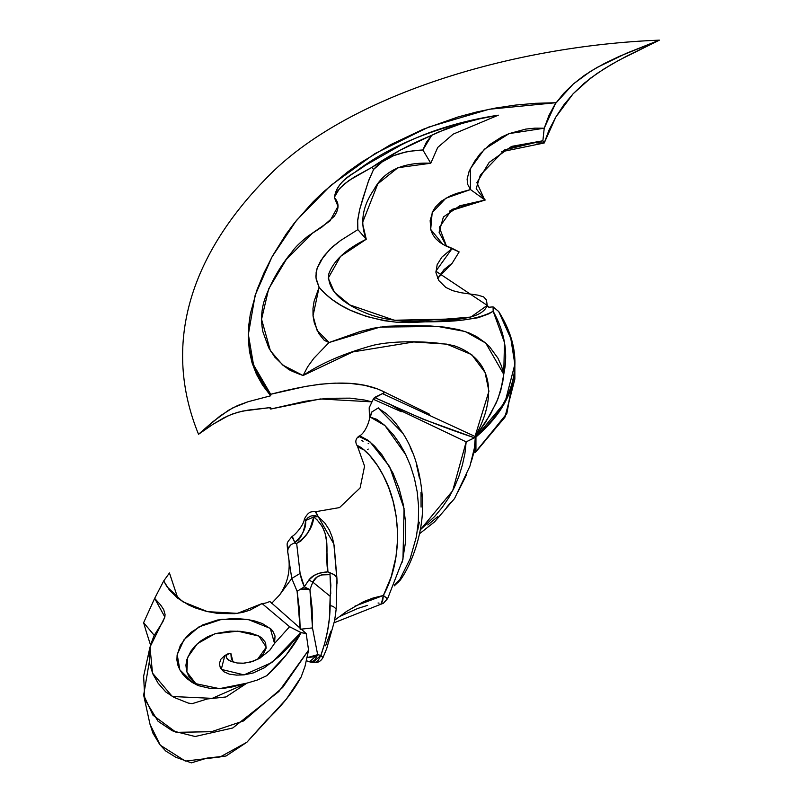 <?xml version="1.0" encoding="UTF-8"?>
<svg xmlns="http://www.w3.org/2000/svg" width="803" height="803" viewBox="0 0 803 803"><rect width="100%" height="100%" fill="white"/><g stroke="black" fill="none" stroke-linecap="round" stroke-linejoin="round"><path stroke-width="1.2" d="M248.358 334.419L253.507 364.823L270.681 394.273L256.378 371.899L252.072 360.437L249.452 348.863L248.398 337.19L248.749 325.476L250.365 313.742L256.799 290.395L263.866 273.13L272.378 256.197L286.069 234.185L294.069 223.405L312.668 202.286L323.388 191.937L347.679 171.912L361.159 162.387L390.589 144.691L423.061 129.323L458.222 116.897L476.721 111.968L495.762 108.024L515.325 105.103L535.36 103.316L555.837 102.724L544.223 128.219L548.991 115.351L555.837 102.724L489.127 109.268L428.33 127.195L374.941 153.604L330.505 185.634L296.397 220.484L271.936 257L255.143 295.243L248.358 334.419L249.402 351.092L256.418 374.168L270.681 395.789L270.681 394.273L270.681 395.789L248.117 401.711L237.688 405.505L228.423 410.333L212.905 421.695L198.532 434.282L212.845 424.375L228.353 415.673L237.537 412.34L248.037 410.122L270.681 407.533L270.681 409.048L305.22 401.259L327.453 398.288L350.088 398.147L364.512 400.035L372.01 401.871L320.297 398.961L270.681 409.048L270.681 407.533L242.697 411.066L232.78 413.886L224.057 417.711L212.604 424.536L198.532 434.282C162.146 345.19 189.438 256.629 266.867 177.684C346.023 95.406 512.545 45.811 659.383 40.15L626.501 53.229L597.03 67.472L584.243 75.472L573.101 84.174L555.837 103.165L563.686 93.389L573.242 84.054L590.617 71.276L604.247 63.578L619.103 56.461L659.383 40.15C512.545 45.811 346.023 95.406 266.867 177.684C189.438 256.629 162.146 345.19 198.532 434.282L220.082 415.964L232.88 407.824L248.177 401.701L270.681 395.789L262.601 385.179L256.418 374.168L252.042 362.795L249.402 351.092L248.378 339.328M659.383 40.15L619.153 60.115L604.237 68.777L590.536 78.172L573.191 93.71L563.676 105.093L555.837 117.047L573.051 93.861L584.162 83.281L596.97 73.535L611.364 64.491L626.531 56.19L659.383 40.15M383.774 391.693L383.774 394.163L383.774 391.693L429.555 414.228L383.774 391.693C351.393 375.483 304.478 385.54 270.681 394.273L305.22 386.494L319.905 384.236L335.042 383.121L350.088 383.382L364.512 385.269L377.761 389.023L383.774 391.693M475.607 437.354L505.047 402.253L514.853 364.331L514.853 379.096L505.127 416.867L475.948 451.838L475.948 437.063L505.127 402.092L514.853 364.331L510.818 338.515L498.713 311.544L493.082 306.866L488.846 307.258L487.752 306.565L487.23 305.391L435.858 271.193L452.219 248.378L459.145 251.911L452.219 263.153L437.595 278.44L444.059 269.567L452.219 263.153L459.145 251.911L445.545 245.778L439.934 242.466L435.587 238.571L432.576 234.265L430.799 229.788L430.157 220.614L432.727 211.49L435.377 207.144L441.359 201.172L449.65 196.233L456.134 193.553L470.498 189.558L467.747 184.479L467.105 179.169L469.113 171.29L474.693 161.182L480.043 153.885L489.509 144.751L501.815 136.891L509.142 133.599L525.855 129.082L534.928 128.149L544.223 128.219L542.878 140.776L544.223 142.984L555.837 117.047L548.991 130.126L544.223 142.984L542.878 140.776L544.223 128.219L509.142 133.599L484.4 149.207L470.307 168.72L470.498 189.558L445.846 198.221L432.175 212.695L430.699 229.407L442.885 244.383L452.219 248.378L441.851 257.151L437.163 264.669L435.929 272.608L438.809 280.568L445.846 287.444L452.601 290.646L460.842 292.693L477.765 295.113L483.617 296.869L486.447 299.91L487.22 305.361M474.884 437.976C518.557 398.097 526.497 355.95 498.713 311.544L510.818 338.515L514.853 364.331L514.853 379.096L504.866 417.359L474.884 452.751L474.884 448.937L474.884 452.751L506.532 414.137L514.512 371.669L506.874 413.425L475.948 451.838L475.948 437.063C518.597 400.275 526.186 358.429 498.713 311.544L493.082 306.866L488.846 307.258L487.23 305.391L470.859 317.075L445.665 319.132L394.363 320.236L349.827 304.939L334.5 292.292L328.226 278.129L340.532 256.408L366.258 239.244L362.404 222.933L377.822 183.827L397.917 167.707L430.769 163.24L437.755 147.401L453.213 134.121L498.332 115.17C438.408 125.8 390.609 144.841 354.926 172.294C342.64 179.22 335.815 187.691 334.439 197.719L338.013 206.371L329.913 221.006L312.769 232.88L286.259 259.53L268.664 288.879L261.557 319.273L270.39 350.75L282.726 365.084L303.072 375.523L352.738 351.935L413.716 341.968L446.759 344.136L471.752 354.665L485.072 372.502L488.927 391.272L475.075 436.28M501.815 151.657L509.142 148.374L523.335 144.299M536.263 142.864L544.223 142.984L501.664 151.737M485.052 199.857L483.336 198.853L485.303 199.987L452.149 209.352L439.311 227.309L446.508 246.23L439.09 232.318L443.397 216.981L459.798 205.779L485.303 199.987L449.309 211.169L463.13 206.1L485.183 199.917M270.681 409.048L269.547 407.673M483.336 198.853L470.498 189.558L483.336 198.853M484.49 199.525L476.892 182.662L489.147 162.427L511.611 146.387L542.878 140.776L504.716 149.87L480.324 175.094L476.189 188.705L484.49 199.525M431.693 135.326L426.273 142.482L422.89 149.97L407.442 151.476L393.54 155.692L382.178 161.915L373.576 169.473L371.769 167.436L399.944 150.302L438.338 132.144L461.745 123.542L479.481 118.874L498.332 115.17C462.046 120.761 429.866 130.578 401.791 144.6L365.054 165.518C354.896 173.538 336.367 180.284 334.439 197.719C339.318 202.888 339.217 209.111 334.138 216.398L322.093 226.958L308.051 236.072C300.071 242.516 294.852 247.625 292.382 251.419C280.418 265.632 271.183 281.652 264.669 299.459C261.316 309.677 260.704 320.417 262.852 331.669L268.734 347.809L274.847 357.174L284.694 366.6C289.15 368.738 284.071 368.567 303.072 375.523L307.72 366.71L313.822 358.299L329.019 342.54L324.251 340.311L318.861 333.677L314.344 323.047L313.029 315.81L312.979 308.533L314.093 301.296L319.092 287.253L325.145 293.747L332.492 299.77L340.944 305.291L350.429 310.249L366.349 316.422L383.954 320.668L396.421 322.204L409.169 322.605L462.879 320.066L478.176 317.727L488.816 313.843L493.162 311.243L504.475 342.49L503.742 374.349L501.554 366.188L497.92 358.148L489.509 346.665L485.765 343.092L476.641 336.618L468.912 332.874L458.744 329.631L445.023 327.172L430.619 325.998L408.807 325.496L387.106 326.279L373.285 328.216L360.025 331.549L329.019 342.54L317.004 330.184L313.029 315.81L319.092 287.253L316.312 279.926L315.88 276.132L317.125 268.292L323.519 256.548L332.01 247.183L340.562 240.519L357.867 229.618L357.566 221.437L359.644 209.573L368.145 181.99L373.576 169.473L371.769 167.436L348.632 180.665L339.488 188.595L334.781 196.544L337.752 190.803L343.674 184.469L354.123 177.122L371.769 167.436C389.375 155.28 409.349 144.58 431.693 135.326L422.89 149.97L430.769 163.24L437.755 147.401L453.213 134.121L498.332 115.17L479.481 118.874L461.745 123.542L445.615 129.092L431.693 135.326M474.834 452.731L474.703 449.71L474.834 452.731M422.89 149.97C400.306 151.094 383.874 157.589 373.576 169.473L368.808 180.143L362.906 198.251L359.654 209.553L357.696 219.982L357.867 229.618L366.258 239.244C359.774 222.953 362.354 206.391 373.987 189.568C384.015 170.778 402.945 162.005 430.769 163.24L422.89 149.97M487.23 305.391C483.376 315.94 465.61 320.718 433.941 319.714C405.023 323.187 380.602 320.206 360.657 310.781C338.234 300.332 327.574 288.147 328.678 274.235C333.345 260.834 345.872 249.171 366.258 239.244L357.867 229.618L340.562 240.519L330.113 248.99L320.889 260.423L317.125 268.292L316.151 272.257L316.011 278.039L319.092 287.253C335.112 306.314 360.888 317.968 396.421 322.204C428.471 320.859 468.29 324.964 493.162 311.243L493.082 306.866L493.162 311.243C504.786 332.231 508.309 353.27 503.742 374.349L485.765 343.092L465.278 331.529L437.926 326.47L380.1 327.082L329.019 342.54L313.822 358.299L307.72 366.71L303.072 375.523C320.598 363.468 343.865 353.42 372.863 345.39C394.163 340.121 433.188 340.884 454.408 345.812C498.563 361.34 493.805 404.732 474.703 437.063M475.587 436.541L485.725 422.067L496.395 402.604L500.761 390.649L503.742 374.349L502.668 382.569L498.031 398.639L490.442 414.318L475.587 436.541L475.687 444.149M337.13 583.179L336.919 578.401L336.076 576.393L333.104 574.125L327.905 571.866C318.861 572.388 312.518 575.109 308.864 580.027L304.307 586.832L297.11 591.309L304.307 586.832L301.647 580.198L300.101 573.432L296.668 543.43L301.045 540.861L306.766 534.497L310.41 527.611L313.722 516.981L317.145 519.932L322.174 526.316L325.044 533.182L326.359 540.178L327.905 571.866L318.881 573.252L314.033 575.52L308.864 580.027L304.307 586.832L309.928 589.603L312.809 582.125L316.794 577.196L321.33 574.938L330.003 574.627L330.866 585.347L330.174 596.308L312.809 582.125L330.174 596.308L329.441 617.979L327.634 630.546L324.793 643.103L320.839 655.409L317.667 654.666L312.477 627.916L312.126 608.092L309.928 589.603L312.809 582.125C315.288 576.383 321.019 573.884 330.003 574.627L330.756 593.618M307.188 657.647L317.667 654.666L314.977 659.775L312.116 661.612L309.035 661.732L312.849 662.515L320.839 655.409L317.667 654.666L309.416 661.823L306.605 660.809M311.393 661.893L310.841 661.481L311.393 661.893M325.616 645.793L330.956 631.108M475.476 436.671L382.459 393.611L373.566 398.569L369.179 407.723L370.283 417.118L376.878 419.367L384.647 425.289L393.57 434.965L399.613 443.547L405.334 453.745L410.343 465.369L414.358 478.076L417.199 491.817L418.594 506.412L418.363 521.448L416.416 536.615L410.132 558.758L399.824 579.535L400.125 580.308C411.497 564.75 424.094 532.018 422.519 500.068C421.003 473.549 414.468 451.306 402.925 433.339L378.675 408.486L386.223 413.555L391.121 418.072L396.541 424.265L403.106 433.62M410.102 446.88L412.481 452.561M416.556 464.897L419.457 478.217M421.033 492.319L421.073 507.105M419.347 522.151L417.811 529.659M287.695 584.002L291.77 578.441L287.886 552.976L291.77 578.441L279.615 594.943L271.645 603.344M382.459 393.611L374.519 397.465L422.82 419.076L474.402 437.765L466.172 441.861L452.671 490.753L420.34 529.769L434.604 516.55L442.172 507.456L448.797 497.679L454.418 487.22L458.925 476.259L462.398 464.957L464.917 453.484L466.172 441.861L402.785 411.638L466.172 441.861L475.055 437.535L475.637 436.551M369.189 407.753L369.43 416.998L369.189 407.753M368.226 449.078L367.543 449.63M357.847 446.629L357.285 445.755L358.75 446.127L361.952 448.114L369.4 455.05L377.651 465.81L383.392 475.717L388.682 487.551L393.018 500.931L396.08 515.626L397.515 531.315L397.525 540.499L395.969 556.87L391.191 576.825L383.392 595.475C405.023 555.305 399.151 504.495 383.392 475.717C367.995 445.434 349.395 441.911 360.567 448.375L361.772 448.927M362.374 449.188L363.578 449.68M392.245 405.525L374.519 397.465L373.234 399.221L401.279 411.708L373.234 399.221L369.219 407.733M369.179 407.723L370.283 417.118L371.96 411.778M300.181 628.629L299.389 609.336L297.11 591.309L291.77 578.441L297.11 591.309L300.171 629.271L301.908 629.08L300.171 629.271M475.486 446.518L475.707 444.179L475.486 446.518M400.115 580.017L399.824 579.535L394.745 584.735M379.879 604.328L383.372 603.284L386.404 599.791M387.136 598.737L383.392 595.475L373.184 597.984L363.649 601.618L346.645 611.364L334.6 620.237M402.313 562.1L405.425 542.758L405.726 523.646L403.457 505.197L399.031 488.214L392.928 473.017L382.007 454.839L374.539 446.077L367.824 440.154L360.527 436.27L359.212 436.139L358.59 437.264M359.212 436.139L358.55 436.491M361.882 440.506L363.076 441.279M368.175 443.467L368.697 443.657M472.044 459.095L475.727 444.119L471.913 459.477M306.144 520.364L305.19 519.671M304.598 519.23L305.662 520.545L304.779 525.995L303.253 531.556L300.613 537.217L298.385 539.987L294.811 542.437L292.372 537.518L292.673 536.223M427.778 524.951L437.625 516.72M446.568 507.466L450.654 502.477M457.981 491.797L466.714 474.432M471.07 462.257L474.051 449.851M474.934 443.557L475.055 441.981M419.567 533.714L434.614 521.82L454.558 498.543L469.976 466.021L474.362 448.114L475.366 436.822M336.367 573.292L333.877 544.002L318.179 516.62L314.726 515.576L311.112 515.968L307.92 517.714L305.662 520.545C306.274 528.003 302.661 535.3 294.811 542.437L292.252 536.263C293.677 536.233 303.685 525.845 304.367 519.059L305.662 520.545C308.784 515.837 312.949 514.532 318.179 516.62L313.722 516.981C333.436 533.051 324.211 553.588 327.905 571.866L330.304 573.362L330.053 573.964L330.304 573.362L333.104 574.125L335.293 575.51L336.929 578.471L334.209 545.96L332.462 537.869L329.461 530.11L324.783 522.954L318.179 516.62L315.499 512.083L315.97 511.702M340.081 616.292L357.787 608.443L367.613 605.352M378.354 407.884L371.839 411.969L370.283 417.118L384.958 425.58L405.916 454.95M399.824 579.535L398.228 582.376L399.824 579.535M379.056 603.113L378.052 603.003M387.277 598.526L383.392 595.475L381.315 603.906L382.68 600.674L383.392 595.475L354.826 606.175M322.796 657.567L320.839 655.409L318.179 660.467L315.489 662.304L312.678 662.465M291.77 578.441L300.101 573.432L304.307 586.832L297.11 591.309L304.307 586.832L309.928 589.603L301.557 589.131L305.933 588.719L309.928 589.603L312.477 627.916L311.534 628.016L312.477 627.916L317.667 654.666L313.029 656.914L306.826 657.617M323.047 657.416L326.741 648.463L334.409 621.301L335.453 614.937L336.176 608.945L333.295 606.486L330.163 605.502C329.923 622.275 326.811 638.907 320.839 655.409L323.047 657.416C320.798 661.542 317.396 663.238 312.849 662.515M311.534 628.016L301.908 629.08L311.534 628.016M330.053 573.964L330.003 574.627L330.053 573.964M330.174 596.308L330.163 605.502M308.864 580.027L312.809 582.125L308.864 580.027M300.101 573.432L296.668 543.43L294.279 543.039L294.811 542.437L294.279 543.039L296.668 543.43C307.278 535.872 312.959 527.059 313.722 516.981L305.662 520.545L313.722 516.981L318.179 516.62L315.8 511.672L339.518 507.596L360.105 487.933L364.572 466.182L357.455 446.237C354.946 442.323 355.368 439.01 358.73 436.3C365.375 433.851 370.494 418.825 369.45 416.586L369.47 418.624M279.605 594.963C287.675 583.319 290.646 570.421 288.498 556.268L287.655 551.44L288.187 548.379L291.198 544.544L294.279 543.039L291.198 544.544L288.919 546.953L287.765 549.904L287.785 552.534C287.233 541.634 285.366 544.655 292.252 536.263L292.252 536.263M402.253 411.678L394.283 406.679M475.276 437.193L474.402 437.765C441.76 426.945 413.244 415.593 388.833 403.708L402.273 411.387M383.372 603.284L380.532 604.368L383.372 603.284L387.648 598.566L402.965 559.239L404.06 508.55L389.626 466.633L370.123 441.971L358.73 436.3M380.532 604.368L334.128 622.767M149.98 647.077L164.856 617.025L154.658 598.365L163.702 580.96L169.443 572.981L177.854 598.325L169.453 572.981L163.702 580.96L167.074 586.832L182.763 601.748L207.535 611.655L237.427 613.362L262.089 603.565L264.328 603.344L262.089 603.565L289.582 626.721L301.135 632.694C292.814 647.901 281.361 662.244 266.767 675.714L257.131 680.111L246.882 683.152L225.984 696.954L207.164 698.981L192.178 703.669L188.243 703.067L174.141 697.426L165.759 691.945L158.131 683.233L152.891 673.998L149.84 664.452L149.027 654.696L150.472 645.04L154.126 635.544L162.919 621.673L164.876 616.895L165.067 614.436L163.671 609.567L160.62 604.97L154.658 598.365L163.702 580.96L169.323 589.914L177.624 598.145L188.856 605.111L195.48 607.971L206.411 611.384L218.265 613.512L234.817 613.683L242.767 612.368L249.984 610.129L262.089 603.565L289.582 626.721L274.536 643.444L275.038 636.026L272.849 631.238L270.952 629.02L262.36 623.56L254.983 621.05L246.922 619.404L234.205 618.44L217.432 620.036L202.737 624.915L191.275 632.182L186.828 636.377L180.354 645.411L177.112 655.097L176.911 660.026L177.784 664.924L179.752 669.692L182.823 674.269L186.969 678.575L192.208 682.47L198.642 685.712L210.396 688.462L222.973 688.392L231.214 687.187L246.882 683.152L212.233 698.349L172.314 696.512L152.52 673.135L149.98 647.077L143.647 676.156L144.761 699.303L158.061 721.265L172.324 730.8L195.079 736.512L232.76 727.98L278.892 691.483L308.563 650.169L304.959 666.54L308.563 650.169L282.686 687.468L243.55 720.943L211.54 731.684L176.118 732.336L152.971 715.212L143.657 695.147L149.99 724.236L160.289 745.214L185.342 761.083L220.142 756.968L246.882 742.243L225.984 756.035L207.164 758.062L191.405 762.85L175.867 757.279L165.759 751.026L159.797 744.582L152.891 733.079L149.84 723.533M308.563 650.169L306.184 633.507L269.918 601.537L268.945 601.859L269.918 601.537L306.184 633.507L304.959 633.326L306.184 633.507L308.563 650.169M224.549 655.75L220.725 659.393L219.36 663.71L220.393 668.046L223.756 671.72L229.347 674.129L236.473 675.112L244.052 674.871L253.196 672.964L264.378 667.745L278.902 656.683L288.377 647.238L300.894 632.513L304.959 633.326L301.135 632.694L286.29 654.867L266.767 675.714L257.131 680.111L246.882 683.152L219.51 688.653L193.382 683.172M267.158 602.551L268.945 601.859M304.959 666.54L301.135 677.009L304.959 666.54M264.328 603.344L266.255 602.862M154.658 598.365L143.617 622.696L154.236 635.334L143.617 622.696L146.236 631.57L143.617 622.696L154.658 598.365M150.502 644.939L146.236 631.57L150.502 644.939M246.882 742.243L266.767 720.03C281.361 706.55 292.814 692.206 301.135 677.009L286.29 699.182L246.882 742.243M143.657 695.147L149.358 661.501M195.33 683.785L188.715 676.116L186.507 670.716L185.925 665.165L186.868 659.544L190.893 651.153L195.209 645.803L200.79 640.914L207.606 636.759L215.636 633.567L229.869 631.148L240.278 631.329L250.215 632.925L258.546 635.876L261.748 637.843L265.622 642.681L266.084 648.292L263.294 654.084L257.402 659.504L266.255 647.178L258.947 636.086L237.678 631.148L214.813 633.828L197.367 643.705L187.591 657.426L186.868 672.001L196.805 684.929M232.709 661.622L231.244 658.189L230.883 653.451L229.487 653.501L226.316 655.238L226.105 656.653L227.068 658.751L230.602 661.18L237.015 662.987L242.677 663.298L250.677 662.033L260.162 658.048M269.688 650.39L259.53 658.41L269.688 650.39L274.536 643.444L270.28 628.398L248.609 619.675L221.959 619.243L198.983 626.872L184.068 639.63L177.192 654.555L179.852 669.873L193.322 683.142M233.051 662.084L230.883 653.451L227.741 653.923M228.835 660.257L226.406 657.697M227.39 654.104L224.83 655.579L221.267 669.381L244.002 674.871L271.815 662.565L300.894 632.513L289.582 626.721L274.536 643.444M259.53 658.41L253.075 661.291L244.072 663.218L237.015 662.987L229.648 660.718M226.105 656.653L227.279 654.174M402.785 411.638L402.042 411.487M394.233 585.879L400.125 580.308M309.416 661.823L306.495 660.749M471.773 460.089L475.456 446.619M336.176 609.116L336.959 578.792M304.367 519.059C309.085 510.246 311.785 511.983 315.8 511.672"/></g></svg>

